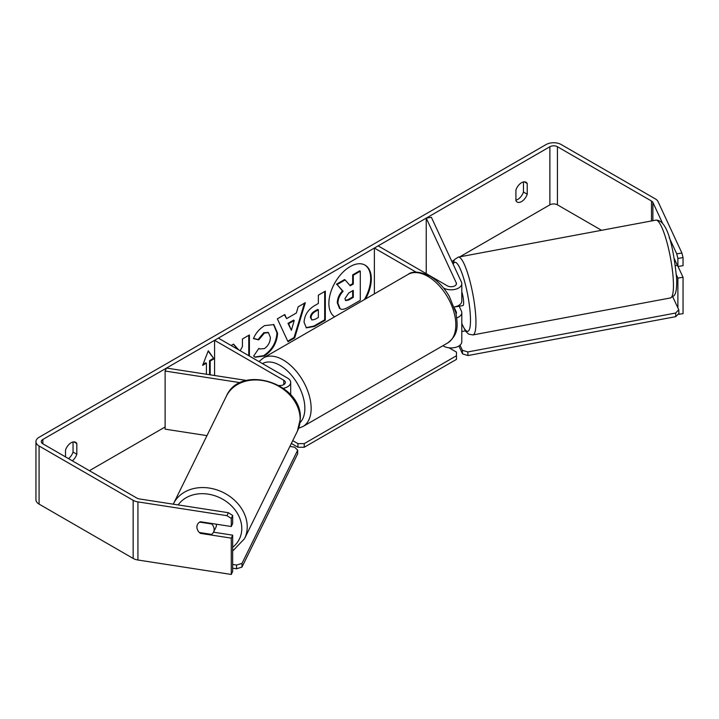 <?xml version="1.0" encoding="UTF-8"?>
<svg xmlns="http://www.w3.org/2000/svg" width="719" height="719" viewBox="0 0 719 719"><rect width="100%" height="100%" fill="white"/><g stroke="black" fill="none" stroke-linecap="round" stroke-linejoin="round"><path stroke-width="1.08" d="M416.175 272.186L374.374 248.055L378.149 245.88L447.344 285.829A5.339 3.083 180 0 0 453.159 286.495A5.339 3.083 180 0 0 456.457 283.646A5.339 3.083 180 0 0 456.268 282.855L426.232 218.118L431.382 217.318L461.427 282.055A10.677 6.165 180 0 1 461.796 283.646L461.796 301.081A10.677 6.165 180 0 1 454.174 306.986M461.796 283.646A10.677 6.165 180 0 1 455.199 289.344A10.677 6.165 180 0 1 443.569 288.004L443.515 287.977M456.107 313.799A5.339 3.083 0 0 0 456.457 312.702A5.339 3.083 0 0 0 456.268 311.911L454.669 308.46M456.808 317.915A10.677 6.165 0 0 0 461.796 312.702L461.796 341.759A10.677 6.165 180 0 1 455.199 347.457A10.677 6.165 180 0 1 443.569 346.118L442.895 345.731M374.374 248.055L374.374 293.864M461.796 312.702A10.677 6.165 0 0 0 461.427 311.111L459.135 306.177M426.232 218.118L426.232 273.642M283.403 388.278A10.677 6.165 0 0 0 290.683 382.436A10.677 6.165 0 0 0 287.555 378.077L218.36 338.128L214.586 340.303L214.586 375.507M279.053 385.465A5.339 3.083 0 0 0 285.344 382.436A5.339 3.083 0 0 0 283.78 380.261L214.586 340.303M240.389 382.688L165.118 371.04L166.502 368.065L246.635 380.468M165.118 371.04L165.118 429.153L206.973 435.633M216.41 524.214A8.898 7.208 26.2 0 1 216.437 524.897A8.898 7.208 26.2 0 1 215.826 527.494L213.525 532.168A8.898 7.208 26.2 0 1 211.611 534.406L199.343 532.509A8.898 7.208 26.2 0 1 198.013 530.748A8.898 7.019 24.9 0 1 197.428 524.591A8.898 7.019 24.9 0 1 200.34 521.724L231.275 526.515L231.275 518.435L226.979 515.676L228.363 512.701L232.659 515.46L232.659 523.531L231.275 526.515M199.648 522.111L211.737 523.98A8.898 7.208 26.2 0 1 214.136 529.57A8.898 7.208 26.2 0 1 213.525 532.168M196.943 526.919A8.898 7.208 26.2 0 1 197.509 524.421M211.737 523.98L211.961 523.522M365.576 298.951A30.009 17.328 120 0 0 365.099 265.14A30.009 17.328 120 0 0 350.09 266.632A30.009 17.328 120 0 0 330.623 292.633A30.009 17.328 120 0 0 334.614 316.818M364.326 299.661A30.009 17.328 120 0 0 364.776 264.969M523.459 181.925L523.459 192.027A8.898 5.132 -60 0 1 517.797 199.388A8.898 5.132 -60 0 1 515.909 200.143M521.572 201.572A8.898 5.132 -60 0 1 517.123 202.012A8.898 5.132 -60 0 1 515.909 200.736L515.909 190.05A8.898 5.132 -60 0 1 526.02 182.24A8.898 5.132 -60 0 1 527.234 183.516L527.234 194.202A8.898 5.132 -60 0 1 521.572 201.572M238.591 349.811L233.549 344.122L231.15 345.506M249.403 356.049L249.403 334.964L242.429 338.991L242.429 346.504L240.173 350.719M286.62 318.634L296.363 313.008L298.142 306.833L305.332 302.672L294.691 337.903L288.013 341.759L277.363 318.823L284.796 314.536L286.62 318.634L284.418 314.751M601.533 230.296L557.432 204.834A5.339 3.083 0 0 0 549.882 204.834L459.827 256.827M454.165 260.098L451.856 261.428M165.118 426.978L89.399 470.693M662.478 223.088L652.888 202.416A5.339 3.083 0 0 0 651.504 201.041L557.432 146.73A5.339 3.083 0 0 0 549.882 146.73L42.852 439.453A5.339 3.083 0 0 0 41.289 441.637A5.339 3.083 0 0 0 42.852 443.812L136.925 498.123A5.339 3.083 0 0 0 139.315 498.923L228.363 512.701M72.313 460.825A8.898 5.132 120 0 0 76.825 454.246L76.825 443.551A8.898 5.132 120 0 0 75.612 442.284A8.898 5.132 120 0 0 65.501 450.094L65.501 456.889M203.001 364.434L205.778 362.825L206.407 363.185L202.632 365.369L208.294 350.773L213.956 358.826L210.182 361.01L210.182 374.824M206.407 363.185L206.407 374.24M384.944 249.799L384.306 249.421M304.065 322.256L304.065 322.166C304.541 314.985 308.154 309.413 314.886 305.458L318.337 303.472L318.337 295.167L325.312 291.141L325.312 320.198L314.527 326.426L306.375 327.873L304.065 322.256M253.456 338.604C255.578 333.31 259.289 328.978 264.601 325.608L273.849 324.602L277.579 333.23C276.968 342.846 272.546 350.441 264.313 355.995L255.074 357.226L253.636 356.094L258.885 348.373L259.721 348.976L264.385 348.607C268.151 345.992 270.155 342.28 270.389 337.463L268.448 332.654L264.385 333.077L258.705 339.889L253.456 338.604M681.9 253.034L683.05 257.609L677.891 258.409L676.741 253.825L681.9 253.034L658.038 201.626A10.677 6.165 0 0 0 655.279 198.857L561.206 144.546A10.677 6.165 0 0 0 546.107 144.546L39.078 437.278A10.677 6.165 0 0 0 35.95 441.637A10.677 6.165 0 0 0 39.078 445.996L133.15 500.307A10.677 6.165 0 0 0 137.931 501.898L226.979 515.676M68.539 458.641A8.898 5.132 120 0 0 73.05 452.062L73.05 441.969M35.95 441.637L35.95 499.75A10.677 6.165 0 0 0 39.078 504.109L133.15 558.42A10.677 6.165 0 0 0 137.931 560.011L231.275 574.454L232.659 571.479L232.659 535.161L231.275 538.136L200.34 533.345A8.898 7.019 24.9 0 1 199.406 532.518M231.275 538.136L231.275 574.454M232.659 515.46L231.275 518.435M232.659 535.161L213.507 532.195M677.891 307.876L677.891 278.1L683.05 277.3L683.05 313.628L677.918 314.419M676.741 253.825L669.191 237.549M677.891 258.409L677.891 266.479L683.05 265.679L683.05 257.609M677.891 278.1L676.417 274.919M674.314 258.777L677.891 266.479M683.05 277.3L678.017 266.461M527.234 183.516L524.313 181.826M527.234 194.202L523.459 192.027M200.637 532.707L200.34 533.345M76.825 443.551L73.904 441.87M76.825 454.246L73.05 452.062M339.575 308.442L340.204 308.802L337.921 303.202C338.083 298.673 339.808 294.691 343.107 291.267L337.085 284.589L345.156 279.925L350.234 285.811L353.299 284.05L353.299 275.224L360.291 271.189L360.291 300.308L348.364 307.193C344.545 309.341 341.804 309.871 340.15 308.775L340.024 308.703M339.521 308.415L337.292 302.834C337.454 298.304 339.179 294.332 342.478 290.898L337.085 284.589M349.82 285.326L352.669 283.681L352.669 274.865L359.662 270.829L360.291 271.189M352.669 274.865L353.299 275.224M352.669 283.681L353.299 284.05M336.456 284.221L344.527 279.565L345.156 279.925M342.478 290.898L343.107 291.267M208.159 351.115L213.956 358.826M213.327 358.466L209.553 360.641L210.182 361.01M209.553 360.641L209.553 374.725M294.224 320.476L288.616 323.712L291.402 330.309L294.224 320.476L293.595 320.108L287.986 323.352L288.616 323.712M287.986 323.352L291.402 330.309M304.443 303.193L294.062 337.544L294.691 337.903M294.062 337.544L287.744 341.183M311.039 317.852L311.884 319.973L315.066 319.344L318.337 317.456L318.337 309.781L315.03 311.687C312.459 313.286 311.129 315.317 311.039 317.771L310.41 317.492L311.884 319.973M310.41 317.492L310.41 317.403C310.5 314.949 311.83 312.927 314.401 311.327L317.708 309.413L318.337 309.781M324.682 291.501L324.682 319.838L325.312 320.198M324.682 319.838L313.897 326.058L306.078 327.675M237.962 349.443L233.351 344.239M248.774 355.689L248.774 335.333M273.526 324.431L276.95 332.861C276.339 342.487 271.917 350.072 263.684 355.635L254.769 357.037M258.831 348.454L259.721 348.976M268.115 332.502L263.756 332.717L258.076 339.53L258.705 339.889M258.076 339.53L253.546 338.415M344.94 298.646L345.695 300.614L348.724 300.003L353.299 297.36L353.299 290.368L348.688 293.028L344.94 298.646M345.417 300.389L348.095 299.634L352.669 296.992L352.669 290.728M352.669 296.992L353.299 297.36M448.998 347.798L456.466 352.112L456.466 355.743L304.227 443.632L304.227 447.263L297.936 447.263L291.357 443.461M456.466 355.743L456.466 359.374L304.227 447.263M297.936 447.263L297.936 443.632L292.741 440.639M297.936 443.632L304.227 443.632M232.659 564.451L236.569 565.053L236.524 568.783L241.97 567.102L242.015 563.381L297.693 450.166L297.648 453.887L241.97 567.102M232.659 568.181L236.524 568.783M297.693 450.166L294.547 447.155L289.892 446.436M242.015 563.381L236.569 565.053M461.796 291.788A8.898 1.681 79.4 0 1 463.611 301.791A8.898 1.681 79.4 0 1 462.946 305.575L460.367 306.051A8.898 1.681 79.4 0 1 460.088 305.997M460.367 306.051A8.898 1.681 79.4 0 0 460.6 305.899L454.597 307.022M675.411 265.688L677.361 265.32M461.796 331.504L465.346 330.839M672.795 296.902L678.763 309.754L678.934 313.358L675.788 316.648L467.988 355.546L462.542 353.874L458.884 345.992M675.788 316.648L675.626 313.044L467.817 351.942L467.988 355.546M462.542 353.874L462.38 350.27L460.007 345.174M462.38 350.27L467.817 351.942M675.626 313.044L678.763 309.754M456.268 311.911L456.268 313.502M443.569 345.345L443.569 346.118M456.268 282.855L456.268 284.445M283.78 380.261L283.78 384.611M173.468 503.758L226.386 396.151A39.59 32.076 26.2 0 1 269.31 382.122A39.59 32.076 26.2 0 1 300.147 419.537A39.59 32.076 26.2 0 1 297.432 431.094L244.514 538.702A39.59 32.076 -153.8 0 0 247.228 527.144A39.59 32.076 -153.8 0 0 216.392 489.729A39.59 32.076 -153.8 0 0 173.468 503.758L173.261 504.181M178.159 504.936A35.141 28.472 26.2 0 1 216.518 496.335A35.141 28.472 26.2 0 1 241.782 528.816A35.141 28.472 26.2 0 1 232.659 547.294M549.882 146.73L549.882 204.834M42.852 439.453L42.852 443.812M137.931 501.898L137.931 560.011M557.432 146.73L557.432 204.834M651.504 201.041L651.504 220.949M652.888 202.416L652.888 220.688M39.078 445.996L39.078 504.109M133.15 500.307L133.15 558.42M337.292 302.834L337.921 303.202M337.292 302.924L337.921 303.283M314.401 311.327L315.03 311.687M310.41 317.403L311.039 317.771M313.897 326.058L314.527 326.426M276.95 332.78L277.579 333.14M276.95 332.861L277.579 333.23M263.684 355.635L264.313 355.995M263.756 332.717L264.385 333.077M348.095 299.634L348.724 300.003M447.631 342.99A39.59 22.855 -120 0 0 453.707 311.273A39.59 22.855 -120 0 0 427.841 276.384A39.59 22.855 -120 0 0 408.05 274.424C412.517 270.865 419.851 271.449 430.07 276.168C437.673 280.698 444.099 287.465 449.339 296.471L455.828 312.585C457.679 324.727 459.297 334.074 447.631 342.99L302.951 426.529L298.637 428.254M408.05 274.424L263.361 357.954A39.59 22.855 60 0 1 283.151 359.922A39.59 22.855 60 0 1 309.017 394.803A39.59 22.855 60 0 1 302.951 426.529M300.03 422.619A35.141 20.285 -120 0 0 302.187 393.913A35.141 20.285 -120 0 0 280.015 365.369A35.141 20.285 -120 0 0 262.48 363.598M673.344 281.129A39.59 7.478 -100.6 0 0 666.387 240.326A39.59 7.478 -100.6 0 0 655.809 220.14C668.922 219.457 674.152 254.562 676.633 278.442C676.992 291.177 675.357 294.125 674.062 295.653L670.378 297.963A39.59 7.478 -100.6 0 0 673.344 281.129M452.817 263.496L454.642 259.415L458.318 257.114A39.59 7.478 79.4 0 1 468.896 277.3A39.59 7.478 79.4 0 1 475.843 318.104A39.59 7.478 79.4 0 1 472.886 334.937L670.378 297.963M461.796 323.433A35.141 6.642 -100.6 0 0 470.397 316.423A35.141 6.642 -100.6 0 0 462.865 275.781A35.141 6.642 -100.6 0 0 453.168 264.259M290.683 382.436L290.683 394.875M244.514 538.702L232.659 551.06M297.432 431.094L300.299 418.925C302.807 383.308 240.335 363.481 226.386 396.151M268.448 332.654L267.819 332.295M263.361 357.954L259.011 361.594M458.318 257.114L655.809 220.14M461.796 323.892L465.669 331.288L468.635 334.119L472.886 334.937"/></g></svg>
